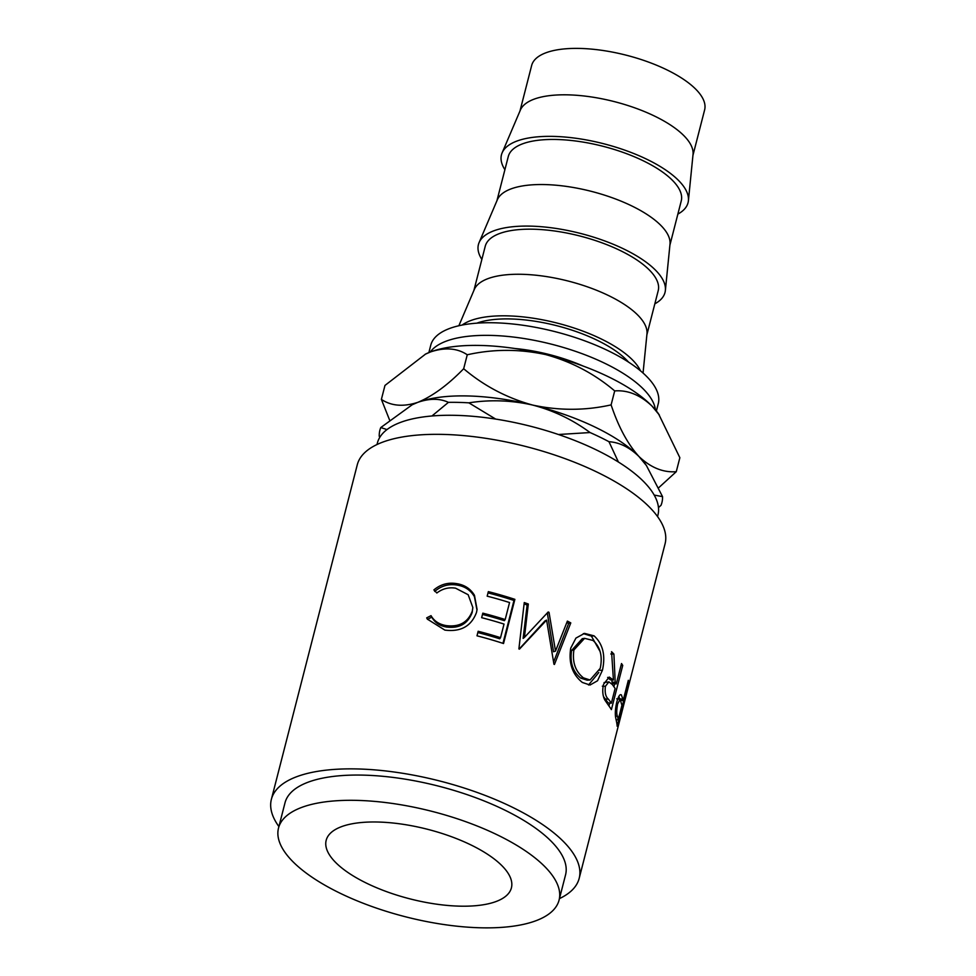 <?xml version="1.0" encoding="UTF-8"?>
<svg xmlns="http://www.w3.org/2000/svg" width="976" height="976" viewBox="0 0 976 976"><rect width="100%" height="100%" fill="white"/><g stroke="black" fill="none" stroke-linecap="round" stroke-linejoin="round"><path stroke-width="1.46" d="M341.515 826.66A95.611 35.88 -165.6 0 0 326.179 840.312A95.611 35.88 -165.6 0 0 387.472 891.966A95.611 35.88 -165.6 0 0 496.076 901.519A95.611 35.88 -165.6 0 0 511.412 887.867A95.611 35.88 -165.6 0 0 450.119 836.212A95.611 35.88 -165.6 0 0 341.515 826.66M628.544 362.12A89.292 33.501 -165.6 0 0 557.015 325.777A89.292 33.501 -165.6 0 0 476.813 323.166M643.05 373.039L646.966 333.89A89.292 33.501 -165.6 0 0 587.04 286.712A89.292 33.501 -165.6 0 0 487.976 278.636A89.292 33.501 -165.6 0 0 474.275 289.555L458.854 325.752M640.5 370.856A96.319 36.149 -165.6 0 0 566.788 325.74A96.319 36.149 -165.6 0 0 470.835 320.531A96.319 36.149 -165.6 0 0 462.136 325.057M646.868 334.853L658.202 290.702A89.292 33.501 -165.6 0 0 600.96 242.463A89.292 33.501 -165.6 0 0 499.553 233.545A89.292 33.501 -165.6 0 0 485.231 246.294L473.897 290.445M654.835 303.829A96.319 36.149 -165.6 0 0 665.376 290.409L670 244.171A89.292 33.501 -165.6 0 0 610.073 196.993A89.292 33.501 -165.6 0 0 511.009 188.905A89.292 33.501 -165.6 0 0 497.321 199.824L479.094 242.573A96.319 36.149 -165.6 0 0 481.863 259.421M665.376 290.409A96.319 36.149 -165.6 0 0 600.728 239.51A96.319 36.149 -165.6 0 0 493.868 230.8A96.319 36.149 -165.6 0 0 479.094 242.573M669.902 245.135L681.236 200.971A89.292 33.501 -165.6 0 0 624.006 152.732A89.292 33.501 -165.6 0 0 522.587 143.826A89.292 33.501 -165.6 0 0 508.276 156.563L496.93 200.714M677.869 214.098A96.319 36.149 -165.6 0 0 688.409 200.678L693.033 154.44A89.292 33.501 -165.6 0 0 633.107 107.262A89.292 33.501 -165.6 0 0 534.055 99.174A89.292 33.501 -165.6 0 0 520.354 110.105L502.128 152.854A96.319 36.149 -165.6 0 0 504.897 169.69M688.409 200.678A96.319 36.149 -165.6 0 0 623.762 149.792A96.319 36.149 -165.6 0 0 516.902 141.069A96.319 36.149 -165.6 0 0 502.128 152.854M692.936 155.404L704.623 109.91A89.292 33.501 -165.6 0 0 647.381 61.671A89.292 33.501 -165.6 0 0 545.974 52.765A89.292 33.501 -165.6 0 0 531.652 65.502L519.976 110.996M428.867 352.592L430.745 345.248A117.449 44.079 14.4 0 1 449.582 328.485A117.449 44.079 14.4 0 1 582.989 340.209A117.449 44.079 14.4 0 1 658.275 403.661L656.384 411.018M430.257 352.043A117.449 44.079 14.4 0 1 446.337 341.112A117.449 44.079 14.4 0 1 571.899 350.128A117.449 44.079 14.4 0 1 655.433 409.859M657.556 516.572L657.934 515.072A144.826 54.351 -165.6 0 0 565.092 436.833A144.826 54.351 -165.6 0 0 400.599 422.364A144.826 54.351 -165.6 0 0 377.383 443.043L376.992 444.531M622.895 699.304A158.893 59.621 -165.6 0 1 623.103 700.707L628.337 680.309A158.893 59.621 -165.6 0 1 628.483 682.041L617.137 726.229A158.893 59.621 -165.6 0 0 616.661 722.411L615.575 717.177C615.014 712.931 615.417 707.893 616.795 702.061C618.418 696.217 619.955 693.851 621.383 694.936L622.895 699.304L619.479 698.657L618.906 696.266M615.209 682.37A158.893 59.621 -165.6 0 1 616.283 683.92L621.517 663.534A158.893 59.621 -165.6 0 1 622.737 665.425L611.391 709.613A158.893 59.621 -165.6 0 0 608.512 705.367L604.742 699.89C602.607 695.534 602.204 690.337 603.534 684.322L609.183 677.063L613.428 679.991L611.562 651.675A158.893 59.621 -165.6 0 1 613.904 654.079L615.209 682.37L611.964 682.09L611.94 679.894M582.379 682.468C572.314 674.44 568.435 662.997 570.74 648.125L575.925 638.097L584.49 633.375L594.067 635.852C602.9 643.953 605.693 655.408 602.436 670.244L597.544 680.76L590.029 685.03L582.379 682.468M549.037 612.342A158.893 59.621 -165.6 0 0 548.183 611.976L524.429 637.413L528.321 604.022A158.893 59.621 -165.6 0 0 524.258 602.558L518.89 648.918A158.893 59.621 -165.6 0 1 519.464 649.125L546.597 620.102L553.941 664.217A158.893 59.621 -165.6 0 1 554.441 664.461L570.789 622.908A158.893 59.621 -165.6 0 0 567.385 621.102L555.515 651.09L549.037 612.342L547.365 613.172L553.526 651.761L555.515 651.09M478.155 631.277A158.893 59.621 -165.6 0 1 500.542 637.67L504.031 624.079A158.893 59.621 -165.6 0 0 481.644 617.686L482.815 613.16A158.893 59.621 -165.6 0 1 505.19 619.54L509.557 602.546A158.893 59.621 -165.6 0 0 487.17 596.165L488.342 591.627A158.893 59.621 -165.6 0 1 514.877 599.349L503.531 643.538A158.893 59.621 -165.6 0 0 476.996 635.815L478.155 631.277L477.008 635.815M426.695 617.857L431.026 615.661C434.186 621.139 439.273 624.457 446.288 625.616C459.293 627.226 467.955 622.395 472.262 611.159L472.848 607.536L468.163 594.726L455.585 588.186C448.716 587.076 442.47 588.687 436.845 592.993L433.869 589.919C440.591 584.307 448.204 582.208 456.719 583.648C464.625 584.892 470.53 588.784 474.458 595.299L477.081 609.439L476.483 612.464C471.31 626.226 460.77 632.106 444.861 630.106L427.329 619.113L426.695 617.857L427.525 619.357L431.782 617.149C434.845 622.615 439.798 625.909 446.666 627.056C459.391 628.593 467.894 623.749 472.177 612.489L472.848 607.536M559.455 898.615A158.893 59.621 -165.6 0 0 579.183 878.351L665.071 543.815A158.893 59.621 -165.6 0 0 563.213 457.976A158.893 59.621 -165.6 0 0 382.751 442.116A158.893 59.621 -165.6 0 0 357.277 464.783L271.377 799.332A158.893 59.621 -165.6 0 0 278.904 826.574M579.183 878.351A158.893 59.621 -165.6 0 0 477.325 792.512A158.893 59.621 -165.6 0 0 296.863 776.652A158.893 59.621 -165.6 0 0 271.377 799.332M559.077 900.104L565.555 874.862A144.826 54.351 -165.6 0 0 472.713 796.611A144.826 54.351 -165.6 0 0 308.221 782.154A144.826 54.351 -165.6 0 0 285.004 802.821L278.514 828.075A144.826 54.351 -165.6 0 0 371.356 906.314A144.826 54.351 -165.6 0 0 535.848 920.771A144.826 54.351 -165.6 0 0 559.077 900.104A144.826 54.351 -165.6 0 0 466.235 821.865A144.826 54.351 -165.6 0 0 301.743 807.396A144.826 54.351 -165.6 0 0 278.514 828.075M514.864 348.505A89.292 33.501 14.4 0 1 583.001 366M495.674 419.082L468.858 402.844C490.147 399.513 511.436 400.258 532.701 405.077C553.575 410.542 572.692 419.704 590.065 432.551L558.418 434.503M386.984 429.574L380.774 427.561L412.201 404.759L417.838 402.332C429.55 398.306 439.737 398.318 448.423 402.356A145.57 54.632 14.4 0 1 468.858 402.844M448.423 402.356L431.953 415.983M618.406 462.026L608.975 441.713C619.54 442.384 629.544 447.337 638.999 456.548L646.429 465.564L662.545 496.638L654.188 495.064M590.065 432.551A145.57 54.632 14.4 0 1 608.975 441.713M658.471 507.605L661.02 505.3A145.57 54.632 14.4 0 0 662.545 496.638M380.774 427.561A145.57 54.632 14.4 0 0 379.249 436.223L379.737 437.431M412.311 404.711A131.516 49.349 14.4 0 1 412.628 404.552A131.516 49.349 14.4 0 1 417.838 402.332A131.516 49.349 14.4 0 1 532.701 405.077A131.516 49.349 14.4 0 1 638.999 456.548A131.516 49.349 14.4 0 1 645.587 464.356L646.429 465.552M658.739 487.695L676.27 471.689C663.192 472.701 650.772 467.663 638.999 456.548C627.739 444.117 618.442 426.902 611.11 404.881C585.234 410.676 559.089 410.737 532.701 405.077C506.995 398.025 483.986 385.923 463.673 368.733C447.825 384.995 432.551 396.195 417.838 402.332C403.478 407.016 391.327 406.04 381.384 399.391L389.534 419.924M381.384 399.391L384.971 385.435L425.597 354.056A131.516 49.349 14.4 0 1 430.806 351.836A131.516 49.349 14.4 0 1 545.669 354.581A131.516 49.349 14.4 0 1 651.968 406.053A131.516 49.349 14.4 0 1 658.556 413.861L679.857 457.72L676.27 471.689M425.17 354.264L430.806 351.836C445.178 347.151 457.329 348.127 467.26 354.776C493.148 348.981 519.281 348.92 545.669 354.581C571.387 361.62 594.396 373.735 614.697 390.912C627.775 389.9 640.195 394.951 651.968 406.053L659.398 415.068M467.26 354.776L463.673 368.733M614.697 390.912L611.11 404.881M431.026 615.661L431.782 617.149M446.288 625.616L446.666 627.056M472.262 611.159L472.177 612.489M434.698 591.419C441.311 585.783 448.789 583.672 457.11 585.075C464.832 586.295 470.603 590.151 474.409 596.641L476.983 610.061M456.719 583.648L457.11 585.075M474.458 595.299L474.409 596.641M500.542 637.67L499.724 638.804A155.379 58.304 -165.6 0 0 477.837 632.558M481.656 617.686L482.815 613.16M505.19 619.54L504.372 620.675A155.379 58.304 -165.6 0 0 482.498 614.429M487.183 596.165L488.342 591.627M514.877 599.349L513.974 600.46A155.379 58.304 -165.6 0 0 488.024 592.908M513.974 600.46L502.957 643.355M528.321 604.022L527.125 605.022L523.124 638.377L524.429 637.413M527.125 605.022A155.379 58.304 -165.6 0 0 524.1 603.937M519.208 649.028L544.95 620.931L546.597 620.102M553.612 662.021L568.642 623.493L570.789 622.908M568.642 623.493A155.379 58.304 -165.6 0 0 566.824 622.517M583.331 633.619L591.407 636.12L600.106 651.517M594.067 635.852L591.407 636.12M602.436 670.244L599.459 670.268M598.825 672.513L588.528 684.993M584.6 638.328L582.282 638.682L571.582 650.455C569.777 662.497 572.839 671.72 580.757 678.125L587.125 680.174L590.041 679.991L600.24 668.316C602.741 656.275 600.325 646.99 593.005 640.463L584.6 638.328L573.912 649.979C572.143 662.033 575.303 671.317 583.416 677.844L590.041 679.991M571.582 650.455L573.912 649.979M580.757 678.125L583.416 677.844M607.645 677.405L610.22 679.772L613.428 679.991M613.904 654.079L610.805 653.981M616.283 683.92L613.013 683.615A155.379 58.304 -165.6 0 0 611.964 682.09M622.737 665.425L621.078 665.254M614.648 683.761L613.904 686.665M609.707 703.025L608.951 705.953M603.461 696.461L605.218 698.962A155.379 58.304 -165.6 0 1 608.072 702.866L611.342 703.184L615.124 688.458L612.294 684.481L608.902 681.87L604.034 682.602M608.902 681.87L605.413 686.274L602.326 686.177M611.342 703.184A158.893 59.621 -165.6 0 0 608.426 699.182L605.218 698.962M605.413 686.274C604.644 692.582 605.645 696.888 608.426 699.182M619.577 699.28A155.379 58.304 -165.6 0 0 619.479 698.657M623.103 700.707L620.87 700.256M616.039 719.544L618.15 719.971L621.932 705.233L620.114 699.365L617.637 703.891L616.393 703.708M618.15 719.971A158.893 59.621 -165.6 0 0 617.491 716.36L615.441 715.994M617.637 703.891C616.503 710.125 616.454 714.273 617.491 716.36M620.114 699.365L616.747 698.828"/></g></svg>
